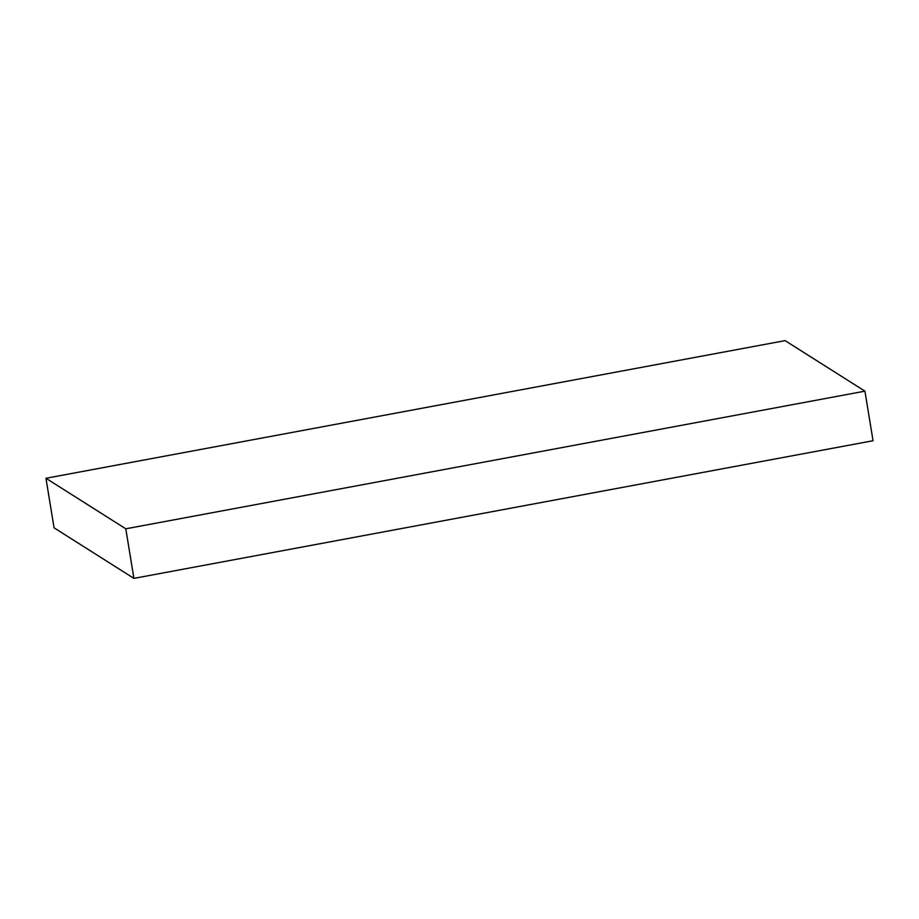 <?xml version="1.0" encoding="UTF-8"?>
<svg xmlns="http://www.w3.org/2000/svg" width="919" height="919" viewBox="0 0 919 919"><rect width="100%" height="100%" fill="white"/><g stroke="black" fill="none" stroke-linecap="round" stroke-linejoin="round"><path stroke-width="1.38" d="M133.91 578.373L125.788 528.804L864.928 391.161L873.05 440.729L133.91 578.373L54.072 527.839L45.95 478.271L54.072 527.839L133.91 578.373L873.05 440.729L864.928 391.161L785.09 340.627L45.95 478.271L125.788 528.804L133.91 578.373M125.788 528.804L864.928 391.161L785.09 340.627L45.95 478.271L125.788 528.804"/></g></svg>
